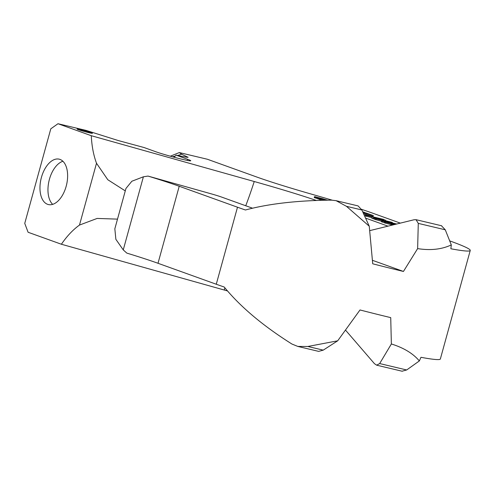 <?xml version="1.0" encoding="UTF-8"?>
<svg xmlns="http://www.w3.org/2000/svg" width="495" height="495" viewBox="0 0 495 495"><rect width="100%" height="100%" fill="white"/><g stroke="black" fill="none" stroke-linecap="round" stroke-linejoin="round"><path stroke-width="0.74" d="M336.111 200.685L358.064 205.901L361.845 209.967L346.438 206.304L336.111 200.685L331.601 200.141C297.464 200.444 268.742 203.73 245.433 209.991A129.096 6.72 -164.6 0 1 237.489 207.213L179.221 186.25A90.913 4.733 -164.6 0 0 148.024 176.078L143.389 176.795L131.862 181.238L125.953 188.459M252.561 208.209L221.482 197.029A15.531 0.811 15.4 0 0 210.703 193.7L148.024 176.078M449.683 240.867L449.751 240.892A129.096 6.72 -164.6 0 1 470.25 250.458A129.096 6.72 -164.6 0 1 450.865 248.768L451.298 244.914C441.744 249.406 430.52 250.637 417.632 248.614L403.444 271.452A129.096 6.72 -164.6 0 1 372.723 263.792L369.258 226.209L346.438 206.304M297.811 346.426L318.656 351.382L323.235 350.138L307.828 346.475L297.811 346.426L291.957 344.05C262.938 325.79 240.353 306.782 224.216 287.02A129.096 6.72 -164.6 0 1 216.272 284.235L237.489 207.213M307.828 346.475L337.689 340.814L360.007 309.963A129.096 6.72 -164.6 0 0 390.728 317.623L391.366 343.969C403.747 347.83 413.071 353.486 419.345 360.935L420.967 357.303A129.096 6.72 -164.6 0 0 440.352 358.993L470.25 250.458M400.344 223.121L372.543 213.122A93.32 4.857 15.4 0 0 361.542 209.342M332.12 200.147A93.32 4.857 15.4 0 0 313.929 194.844A90.913 4.733 -164.6 0 1 256.818 177.037L207.337 159.235L179.308 152.571L181.615 154.211L188.075 157.311M170.323 156.203L179.308 152.571M227.514 290.949A98.957 5.148 15.4 0 0 224.34 290.051L61.392 244.239L28.091 232.26L24.75 223.381L50.799 128.818L57.983 123.725L86.019 130.389L118.324 140.568L144.088 147.541L155.628 151.693A19.856 1.033 -164.6 0 0 176.981 157.992A19.856 1.033 -164.6 0 0 190.761 160.764A19.856 1.033 -164.6 0 0 187.605 159.291L187.296 160.411M387.993 226.153L365.551 218.085M316.361 200.456A98.957 5.148 15.4 0 0 254.238 181.517L91.284 135.704C91.773 145.976 93.518 155.158 96.506 163.257L107.805 179.741L125.278 190.891M57.983 123.725L91.284 135.704M187.24 157.28A109.203 90.121 95.5 0 0 187.902 157.107C189.059 157.719 185.111 157.064 176.065 155.145L187.605 159.291M91.154 132.716A7.945 0.415 15.4 0 0 82.616 130.191A7.945 0.415 15.4 0 0 77.102 129.084A7.945 0.415 15.4 0 0 78.365 129.671A7.945 0.415 15.4 0 0 86.903 132.196A7.945 0.415 15.4 0 0 92.417 133.304A7.945 0.415 15.4 0 0 91.154 132.716M394.688 224.507L384.392 221.884L384.151 222.756L391.038 224.637M393.482 224.804L391.13 224.303L390.889 225.182L391.322 225.336M396.674 224.025L374.888 218.462L374.647 219.341L381.527 221.222M374.888 218.462L395.456 223.839L381.62 220.888L381.379 221.76L384.213 222.54M365.378 215.047L374.263 217.299L379.807 219.297L373.304 217.893L392.337 222.422L382.239 219.873L376.695 217.88L384.411 219.57L365.378 215.047L365.137 215.919L372.048 217.707M372.116 217.466L371.875 218.338L374.696 219.155M363.639 213.889L373.082 216.457L373.323 215.579L366.189 213.017L364.165 212.534L369.709 214.527L363.076 212.664M325.518 200.203L321.404 199.225L321.162 200.104L321.676 200.289M327.603 200.172L314.9 196.688L314.48 196.688L314.238 197.561L321.212 199.918M369.709 230.645L414.074 219.749L416.048 219.687L418.281 223.387L417.632 248.614M361.845 209.967L369.258 226.209M441.416 225.72L445.271 229.804L451.298 244.914M403.444 271.452L372.432 260.296M216.272 284.235L158.004 263.278A90.913 4.733 -164.6 0 0 126.807 253.1L123.255 249.901L115.867 239.314L114.84 228.801L125.953 188.453M345.535 330.128L374.437 363.658L376.639 365.174L379.671 363.559L391.366 343.969M323.235 350.138L337.689 340.814M402.039 371.213L406.661 369.975L419.345 360.935M61.392 244.239C66.936 236.14 72.969 229.748 79.485 225.07L96.506 163.257M117.501 219.13L97.15 218.431L79.485 225.07M59.982 159.402A23.333 13.093 -76.6 0 0 59.19 159.167A23.333 13.093 -76.6 0 0 41.233 178.12A23.333 13.093 -76.6 0 0 47.607 204.324A23.333 13.093 -76.6 0 0 48.399 204.559A23.333 13.093 -76.6 0 0 66.355 185.6A23.333 13.093 -76.6 0 0 59.982 159.402M174.023 157.218A18.717 10.506 -76.6 0 0 176.065 155.145M62.915 161.265A23.333 13.093 -76.6 0 0 49.055 180.737A23.333 13.093 -76.6 0 0 52.668 204.361M391.13 224.303L393.098 224.897M384.392 221.884L394.441 224.569M381.62 220.888L396.13 224.155M363.144 212.807L373.323 215.579M362.779 212.008L364.605 212.448L362.656 211.742M321.404 199.225L324.949 200.215M314.48 196.688L319.82 198.656L326.279 200.19M322.969 198.804L326.731 200.153L320.655 198.712L316.701 197.239L322.969 198.804L322.845 199.231M392.213 225.12L392.318 224.73M385.345 223.183L385.586 222.311M382.567 222.187L382.808 221.315M375.835 219.768L376.076 218.889M392.207 222.886L392.337 222.422M373.063 218.771L373.304 217.893M374.09 217.936L374.263 217.299M366.325 216.346L366.566 215.474M385.426 220.634L385.605 219.997M371.052 215.975L371.293 215.096M364.054 212.937L364.165 212.534M322.424 200.271L322.591 199.652M319.578 199.535L319.82 198.656M314.826 197.821L315.067 196.948M321.83 198.99L321.967 198.489M320.611 198.693L320.76 198.155M319.238 198.198L319.349 197.796M172.371 156.773A109.203 90.121 95.5 0 0 175.193 156.117M177.6 155.473A109.203 90.121 95.5 0 0 181.615 154.211M445.271 229.804L418.281 223.387M123.255 249.901L143.389 176.795M158.004 263.278L179.221 186.25M406.661 369.975L379.671 363.559M224.34 290.051A79.93 8.087 105.7 0 0 224.848 287.793M254.238 181.517A79.93 8.087 -74.3 0 1 245.737 205.753M416.048 219.687L441.682 225.788M402.28 371.269L376.639 365.174"/></g></svg>
